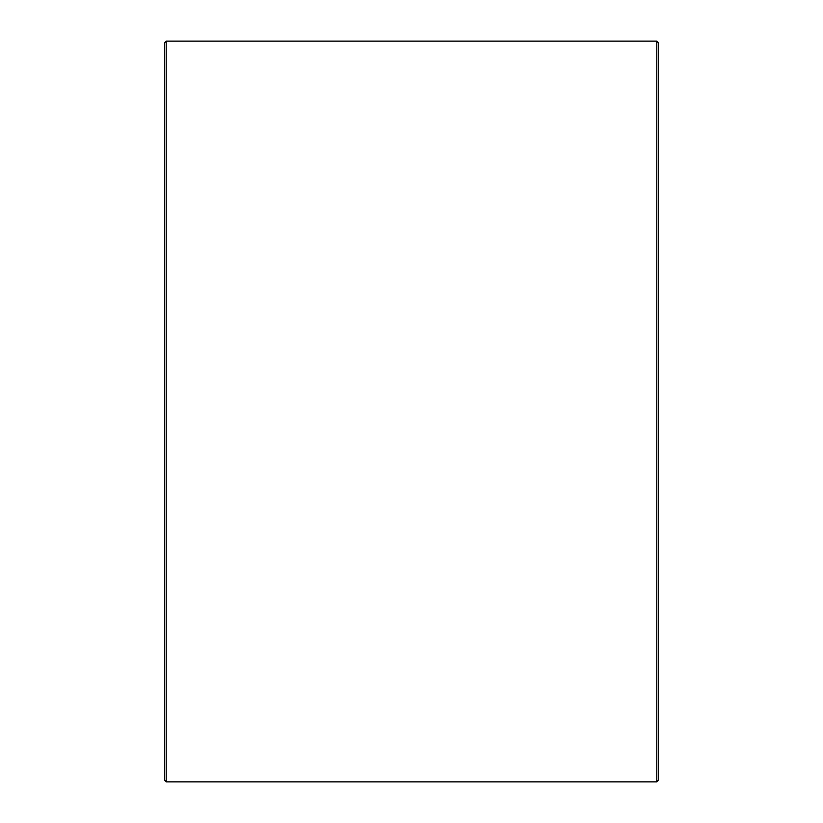 <?xml version="1.0" encoding="UTF-8"?>
<svg xmlns="http://www.w3.org/2000/svg" width="823" height="823" viewBox="0 0 823 823"><rect width="100%" height="100%" fill="white"/><g stroke="black" fill="none" stroke-linecap="round" stroke-linejoin="round"><path stroke-width="1.23" d="M164.6 780.204L164.6 42.796L166.246 41.15L166.246 781.85L164.6 780.204M656.754 41.15L658.4 42.796L658.4 780.204L656.754 781.85L656.754 41.15L166.246 41.15M656.754 781.85L166.246 781.85"/></g></svg>
